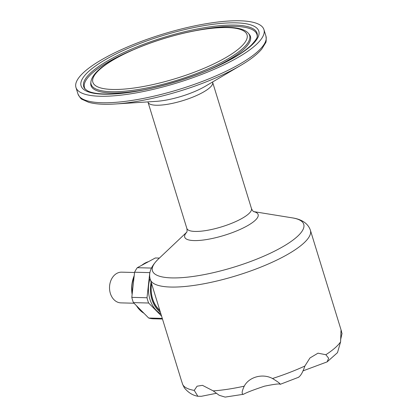 <?xml version="1.0" encoding="UTF-8"?>
<svg xmlns="http://www.w3.org/2000/svg" width="418" height="418" viewBox="0 0 418 418"><rect width="100%" height="100%" fill="white"/><g stroke="black" fill="none" stroke-linecap="round" stroke-linejoin="round"><path stroke-width="0.63" d="M340.539 340.059L342.044 333.444L340.983 330.622L340.607 341.793L337.488 352.656L327.132 361.873L302.883 370.923M216.289 393.317L201.371 396.295L197.86 396.274C192.641 395.339 188.142 392.528 184.359 387.826L182.734 384.57L181.469 380.772L150.328 279.543A83.746 21.637 -17.1 0 0 207.412 283.096A83.746 21.637 -17.1 0 0 293.838 250.633A83.746 21.637 -17.1 0 0 310.412 230.297C307.246 220.892 297.073 218.562 292.349 217.872A79.133 20.445 162.9 0 1 278.952 248.867A79.133 20.445 162.9 0 1 184.056 277.479A79.133 20.445 162.9 0 1 158.286 259.118C150.914 266.365 148.259 273.173 150.328 279.543M243.506 394.273C241.484 394.242 241.729 391.541 244.237 386.169C249.097 376.858 262.76 373.211 272.489 378.515C277.839 381.749 280.4 383.687 280.165 384.341C279.945 383.489 274.736 384.1 264.537 386.169C253.48 389.848 246.468 392.549 243.506 394.273L225.14 397.1L219.225 395.313L213.206 390.877L202.479 385.344L197.077 386.195L194.25 390.386L197.86 396.274M327.132 361.873L328.652 358.242L325.857 354.725L317.993 353.173L309.968 357.965L304.863 366.043C302.862 372.119 300.725 375.866 298.452 377.292M298.792 377.188L280.165 384.341M134.016 303.222L120.891 302.878A15.367 11.772 -88.5 0 1 109.526 287.213A15.367 11.772 -88.5 0 1 121.69 272.16L134.559 272.494M233.139 60.161A98.34 25.409 162.9 0 1 135.103 93.083A98.34 25.409 162.9 0 1 75.956 87.435A98.34 25.409 162.9 0 1 162.477 34.234A98.34 25.409 162.9 0 1 263.941 29.605A98.34 25.409 162.9 0 1 233.139 60.161M151.619 283.744A25.801 19.761 91.5 0 0 159.791 310.302M159.383 258.078L155.334 257.974L137.292 267.698A30.425 23.309 91.5 0 0 134.591 272.228L131.806 297.36A30.425 23.309 91.5 0 0 133.426 302.627L148.683 318.035A30.425 23.309 91.5 0 0 153.009 318.772L162.471 319.018M133.426 302.627L148.63 303.019L161.567 316.086M148.683 318.035L162.278 318.385M134.591 272.228L149.796 272.62L147.011 297.752A30.425 23.309 91.5 0 0 148.63 303.019M131.806 297.36L147.011 297.752M137.292 267.698L151.415 268.063M150.057 278.529A27.353 20.952 91.5 0 0 160.904 313.934M150.02 272.17A30.425 23.309 91.5 0 0 149.796 272.62M151.112 282.093A27.353 20.952 91.5 0 0 160.418 312.345M159.963 310.877A26.428 20.247 -88.5 0 1 152.544 298.959A26.428 20.247 -88.5 0 1 151.562 283.561M221.78 59.863A80.664 20.843 162.9 0 1 94.322 84.645A80.664 20.843 162.9 0 1 193.743 31.047A80.664 20.843 162.9 0 1 221.78 59.863M77.952 93.935A98.34 25.409 -17.1 0 0 137.104 99.583A98.34 25.409 -17.1 0 0 235.141 66.655A98.34 25.409 -17.1 0 0 265.942 36.1C266.386 39.95 266.235 42.249 265.493 43.007L261.788 49.021C257.383 54.267 250.356 59.732 240.705 65.412A96.725 24.991 162.9 0 1 234.754 68.761A96.725 24.991 162.9 0 1 115.295 103.993C104.124 104.719 95.241 104.15 88.653 102.285L82.205 99.395C81.165 99.186 79.749 97.368 77.952 93.935L75.956 87.435M325.857 354.725A83.746 21.637 -17.1 0 0 340.607 341.793M182.734 384.57A83.746 21.637 -17.1 0 0 194.25 390.386M213.206 390.877A83.746 21.637 -17.1 0 0 244.237 386.169M272.489 378.515A83.746 21.637 -17.1 0 0 304.863 366.043M253.736 211.654A38.414 9.927 162.9 0 1 246.108 226.483A38.414 9.927 162.9 0 1 200.959 240.287A38.414 9.927 162.9 0 1 186.721 232.272M115.295 103.993L156.264 101.355A37.85 9.781 -17.1 0 0 203.012 87.566A37.85 9.781 -17.1 0 0 205.342 86.254L240.705 65.412M148.019 102.211L186.846 228.411A33.806 8.736 162.9 0 0 207.176 230.349A33.806 8.736 162.9 0 0 240.878 219.032A33.806 8.736 162.9 0 0 251.464 208.53L212.642 82.33A33.806 8.736 162.9 0 1 202.051 92.833A33.806 8.736 162.9 0 1 168.355 104.15A33.806 8.736 162.9 0 1 148.019 102.211L147.904 101.893M223.656 61.284A82.926 21.422 162.9 0 1 136.838 89.729A82.926 21.422 162.9 0 1 90.91 81.803C92.691 70.391 113.121 57.82 141.55 46.304C185.153 29.182 237.994 20.769 248.407 33.351A82.926 21.422 162.9 0 1 223.656 61.284M229.691 60.067A92.974 24.019 162.9 0 1 82.78 88.632A92.974 24.019 162.9 0 1 197.374 26.856A92.974 24.019 162.9 0 1 229.691 60.067M85.016 88.945A90.711 23.434 162.9 0 1 163.48 37.5A90.711 23.434 162.9 0 1 257.295 35.943C257.676 37.317 255.696 40.353 251.354 45.055C246.421 49.81 239.044 54.852 229.221 60.176C199.12 76.719 148.552 91.72 116.298 93.689C102.441 94.552 92.885 93.616 87.634 90.884L85.016 88.945M85.413 89.358A90.21 23.309 162.9 0 1 132.527 50.066M196.146 30.493A90.21 23.309 162.9 0 1 257.201 36.512M248.407 33.351L249.206 34.276A83.422 21.553 162.9 0 1 224.309 62.376A83.422 21.553 162.9 0 1 209.052 69.769M143.933 89.807A83.422 21.553 162.9 0 1 90.769 83.015L90.91 81.803M134.209 275.629L131.874 284.815L132.13 294.439A27.092 20.754 -88.5 0 1 134.209 275.655M141.718 265.31A27.092 20.754 -88.5 0 1 143.207 264.223M132.219 293.645A27.353 20.952 -88.5 0 1 134.136 276.319M141.874 265.226A27.353 20.952 -88.5 0 1 148.474 261.668M143.98 313.286A27.353 20.952 -88.5 0 1 136.43 305.662M341.553 331.526L310.412 230.297M186.757 232.189L158.286 259.118M253.658 211.607L292.349 217.872M212.642 82.33L212.558 82.001M265.942 36.1L263.941 29.605M186.846 228.411C187.201 230.36 187.128 231.708 186.632 232.439M251.464 208.53C252.268 210.343 253.083 211.419 253.909 211.743M141.483 265.435L148.547 261.631M144.1 313.406L135.986 305.213"/></g></svg>
